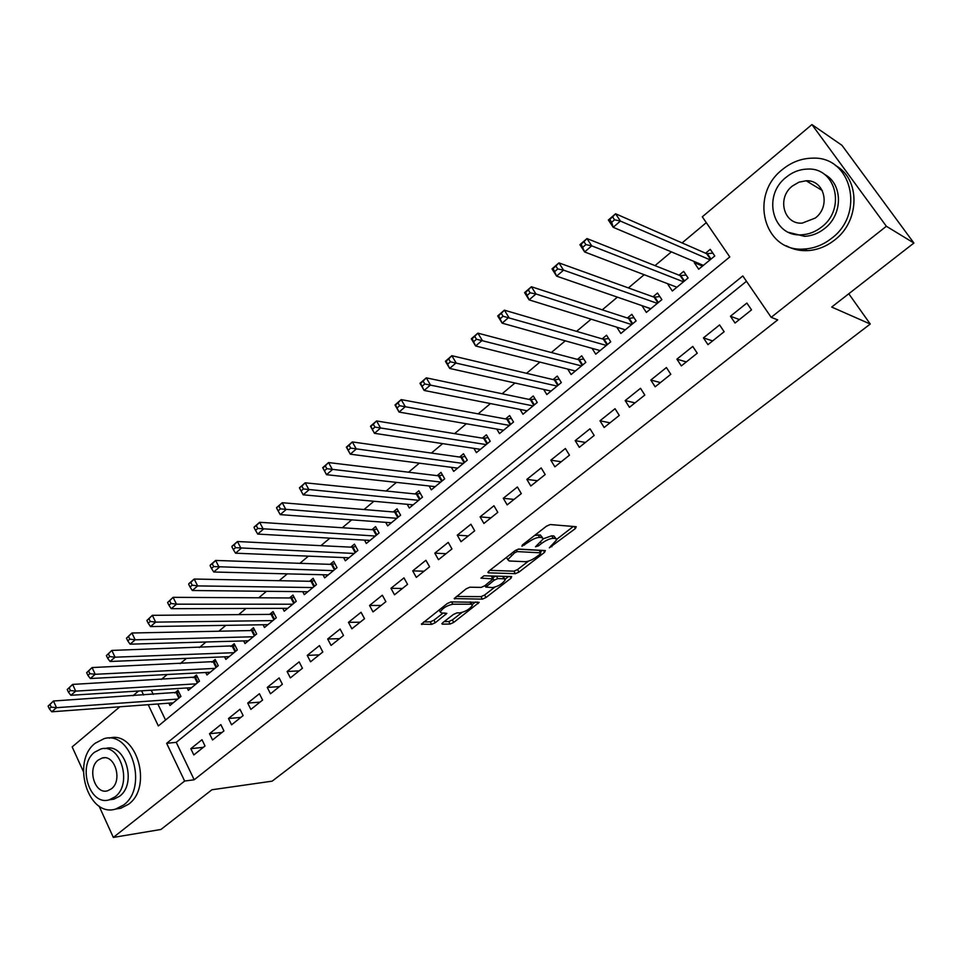 <?xml version="1.0" encoding="UTF-8"?>
<svg xmlns="http://www.w3.org/2000/svg" width="962" height="962" viewBox="0 0 962 962"><rect width="100%" height="100%" fill="white"/><g stroke="black" fill="none" stroke-linecap="round" stroke-linejoin="round"><path stroke-width="1.44" d="M549.326 547.847L575.396 528.559L576.226 526.719L550.216 524.543L546.452 526.202L522.426 544.937L521.921 546.224L527.633 542.664C532.287 539.285 536.279 537.53 539.61 537.385L541.822 537.542L543.217 538.912L535.509 546.753L538.395 545.899L541.45 543.53C546.055 540.211 549.987 538.467 553.222 538.335L555.387 538.479L556.709 539.802L549.326 547.847M442.893 622.594L441.871 623.797L442.388 624.17L450.156 624.025L453.727 622.414L479.208 602.344L450.986 601.899L447.27 603.547L421.38 624.146L431.661 624.362L435.305 622.727L446.861 613.347L441.582 612.998L440.175 611.928C442.748 608.056 446.969 605.483 452.861 604.22L471.164 604.22L472.462 605.242C469.925 609.03 465.776 611.567 460.004 612.854L456.974 612.878L453.355 614.502L442.893 622.594M148.196 704.689L158.345 725.949L729.785 256.926L702.296 216.811L811.928 124.579L841.966 145.322L913.9 243.037L831.709 307.058L870.261 324.038L272.15 781.156L211.917 789.766L160.931 829.472L113.336 837.421L99.05 806.024M913.9 243.037L886.363 226.262L771.175 317.328L742.808 275.938L166.642 743.325L184.644 781.048L113.336 837.421M746.476 281.289L176.238 742.327L194.192 779.773L777.705 319.877L771.175 317.328M194.192 779.773L184.644 781.048M515.404 573.677L519.011 572.065L544.576 552.332L545.334 550.565L518.746 549.074L514.995 550.733L488.912 571.067L488.275 572.823L515.404 573.677L513.948 571.175L517.556 569.564L528.463 561.135M510.978 578.258L485.99 597.522L482.407 599.134L454.196 598.58L466.101 588.864L469.829 587.205L481.132 587.397L484.8 585.762L493.109 578.871L480.952 578.162L483.994 575.793L511.652 576.563L510.978 578.258L509.968 576.515M168.855 703.174L169.973 705.483L180.952 696.428L177.982 690.307L174.771 692.965M187.157 687.95L188.324 690.343L199.471 681.156L196.44 675.011L193.194 677.705M205.724 672.498L206.95 674.975L218.254 665.656L215.175 659.487L211.88 662.229M224.555 656.83L225.842 659.391L237.313 649.927L234.199 643.734L230.844 646.512M243.675 640.908L245.021 643.566L256.662 633.958L253.487 627.753L250.096 630.567M263.059 624.747L264.478 627.513L276.298 617.76L273.076 611.531L269.625 614.381M282.744 608.345L284.235 611.207L296.236 601.31L292.953 595.057L289.454 597.955M302.717 591.678L304.293 594.66L316.474 584.607L313.143 578.342L309.584 581.276M323.004 574.759L324.651 577.861L337.025 567.652L333.634 561.363L330.026 564.345M343.578 557.563L345.334 560.798L357.888 550.432L354.437 544.119L350.781 547.15M364.478 540.103L366.33 543.47L379.088 532.948L375.577 526.611L371.849 529.689M385.69 522.354L387.65 525.877L400.613 515.187L397.041 508.826L393.266 511.964M407.227 504.304L409.319 508.008L422.486 497.15L418.843 490.764L415.007 493.939M429.1 485.966L431.325 489.85L444.697 478.811L441.005 472.402L437.097 475.637M451.322 467.316L453.691 471.392L467.279 460.185L463.516 453.763L459.547 457.046M473.869 448.352L476.406 452.645L490.211 441.257L486.387 434.812L482.359 438.143M496.777 429.052L499.494 433.597L513.54 422.017L509.632 415.548L505.543 418.939M520.045 409.415L522.967 414.237L537.241 402.465L533.273 395.971L529.1 399.422M543.674 389.418L546.825 394.552L561.339 382.575L557.287 376.07L553.054 379.569M567.676 369.059L571.091 374.531L585.834 362.361L581.721 355.832L577.416 359.391M592.039 348.328L595.755 354.184L610.75 341.799L606.553 335.245L602.176 338.877M616.774 327.176L620.839 333.489L636.098 320.899L631.818 314.321L627.368 318.013M642.207 305.724L650.552 308.79M642.051 305.844L646.356 312.434L661.868 299.627L657.515 293.037L652.994 296.789M668.434 283.994L675.913 286.856M667.917 284.415L672.306 291.017L688.095 277.994L683.657 271.368L679.052 275.192M735.04 323.04L751.526 309.884L746.873 303.066L730.447 316.233L735.04 323.04M707.948 344.661L724.145 331.734L719.588 324.94L703.438 337.878L707.948 344.661M681.324 365.909L697.246 353.21L692.772 346.428L676.899 359.151L681.324 365.909M655.158 386.796L670.803 374.302L666.413 367.544L650.817 380.05L655.158 386.796M629.437 407.311L644.817 395.045L640.512 388.311L625.18 400.589L629.437 407.311M604.16 427.489L619.275 415.428L615.043 408.718L599.975 420.791L604.16 427.489M579.304 447.33L594.167 435.461L590.007 428.775L575.192 440.656L579.304 447.33M554.858 466.835L569.468 455.17L565.391 448.508L550.817 460.185L554.858 466.835M530.808 486.014L545.189 474.543L541.185 467.905L526.851 479.389L530.808 486.014M507.166 504.894L521.308 493.602L517.376 486.988L503.282 498.28L507.166 504.894M483.898 523.448L497.811 512.349L493.951 505.759L480.086 516.871L483.898 523.448M461.014 541.714L474.699 530.796L470.911 524.23L457.263 535.161L461.014 541.714M438.492 559.692L451.96 548.941L448.232 542.4L434.8 553.162L438.492 559.692M416.318 577.38L429.581 566.798L425.913 560.281L412.698 570.875L416.318 577.38M394.504 594.793L407.551 584.379L403.956 577.885L390.945 588.311L394.504 594.793M373.028 611.928L385.87 601.683L382.335 595.201L369.528 605.471L373.028 611.928M351.876 628.799L364.526 618.71L361.051 612.265L348.436 622.366L351.876 628.799M331.06 645.418L343.518 635.485L340.103 629.052L327.681 639.008L331.06 645.418M310.558 661.784L322.823 651.995L319.468 645.586L307.239 655.387L310.558 661.784M290.368 677.897L302.441 668.253L299.146 661.88L287.097 671.524L290.368 677.897M270.478 693.77L282.371 684.271L279.124 677.921L267.256 687.421L270.478 693.77M250.878 709.403L262.602 700.047L259.415 693.722L247.715 703.09L250.878 709.403M231.577 724.807L243.133 715.584L239.983 709.283L228.475 718.518L231.577 724.807M212.566 739.982L223.942 730.904L220.851 724.614L209.5 733.717L212.566 739.982M201.996 739.73L190.813 748.689L193.819 754.942L205.026 745.995L201.996 739.73M706.288 222.643L682.082 242.929M671.404 251.876L655.002 265.62M644.167 274.723L628.402 287.927M617.4 297.15L602.272 309.836M591.113 319.18L576.587 331.361M565.283 340.837L551.346 352.525M539.91 362.109L526.539 373.316M514.971 383.008L502.14 393.759M490.452 403.559L478.162 413.864M466.354 423.761L454.581 433.634M442.652 443.626L431.385 453.078M419.348 463.167L408.573 472.198M396.44 482.371L386.123 491.017M373.893 501.274L364.045 509.523M351.719 519.865L342.304 527.741M329.894 538.155L320.923 545.67M308.429 556.144L299.867 563.323M287.289 573.857L279.148 580.687M266.498 591.293L258.742 597.787M246.019 608.453L238.66 614.634M225.866 625.348L218.867 631.216M206.012 641.991L199.387 647.546M186.472 658.381L180.195 663.636M167.22 674.506L161.291 679.485M151.238 690.211L153.247 694.396M157.84 703.98L165.548 720.033M695.117 261.88L694.251 262.602L698.713 269.228L714.778 255.976L710.257 249.338L705.579 253.222M870.261 324.038L848.773 293.759M811.928 124.579L886.363 226.262M83.369 771.536L72.162 746.897L119.853 706.781M132.984 695.742L138.588 691.017M141.582 690.824L143.591 695.033M176.238 742.327L166.642 743.325M694.251 262.602L702.525 266.089M730.447 316.233L739.405 319.564M703.438 337.878L712.626 340.933M676.899 359.151L686.315 361.928M650.817 380.05L660.449 382.575M625.18 400.589L635.016 402.862M599.975 420.791L610.004 422.823M575.192 440.656L585.413 442.448M550.817 460.185L561.219 461.748M526.851 479.389L537.421 480.735M503.282 498.28L514.021 499.422M480.086 516.871L490.981 517.809M457.263 535.161L468.314 535.894M434.8 553.162L446.007 553.703M412.698 570.875L424.038 571.224M390.945 588.311L402.417 588.479M369.528 605.471L381.132 605.459M348.436 622.366L360.173 622.186M327.681 639.008L339.526 638.66M307.239 655.387L319.204 654.881M287.097 671.524L299.17 670.863M267.256 687.421L279.437 686.615M247.715 703.09L260.005 702.128M228.475 718.518L240.849 717.411M209.5 733.717L221.969 732.467M190.813 748.689L203.367 747.318M555.988 538.588L553.871 535.954L555.387 538.479M543.229 538.78L551.719 535.798L553.871 535.954M542.472 537.65L540.307 534.968L541.822 537.542M534.619 535.425L540.307 534.968M556.721 539.309L573.316 526.479M489.826 570.358L513.948 571.175M540.295 551.984L542.352 550.408M540.163 554.088L540.68 552.849L517.291 551.599L514.682 552.753L507.768 559.631L509.247 560.99L525.36 561.7C528.619 561.495 532.491 559.776 536.988 556.529L540.163 554.088M540.824 552.873L539.189 550.336L540.68 552.849M518.097 549.158L539.189 550.336M506.265 557.539L506.986 558.297M508.597 576.478L505.134 579.16M494.66 587.253L484.571 595.045L485.99 597.522M456.361 596.464L480.988 596.644L484.571 595.045M492.905 578.511L491.51 575.997M492.604 587.59C498.412 586.339 502.633 583.742 505.242 579.809L504.028 578.763L497.787 578.595L494.119 580.23L485.834 587.085L492.604 587.59M504.701 578.871L503.15 576.322M495.851 576.118L492.664 577.705L494.119 580.23M471.945 604.34L470.731 601.947M423.665 621.957L430.267 621.849L433.91 620.213L443.217 612.986M444.155 621.62L448.773 621.548L452.344 619.949L461.964 612.517M472.282 604.545L475.625 601.959M702.657 265.969L701.803 264.706M611.676 222.294L614.562 219.793L612.626 216.871L609.74 219.372L611.676 222.294L613.191 227.309L608.381 220.021L615.584 213.768L620.418 221.08L613.191 227.309L703.39 265.38M712.854 253.138L706.685 253.703L615.584 213.768L612.626 216.871M710.076 259.848L620.418 221.08L614.562 219.793M608.381 220.021L609.74 219.372M831.553 238.348C865.439 213.588 851.598 156.193 812.746 158.153C801.647 158.273 791.522 162.085 782.359 169.565C748.725 195.346 764.081 252.681 804.244 249.026C814.092 248.461 823.195 244.901 831.553 238.348M786.351 245.815C792.736 249.35 799.759 250.962 807.431 250.637C817.243 250.084 826.31 246.549 834.643 240.019C860.124 221.007 860.473 178.728 835.329 165.392M824.254 174.254C843.013 183.465 843.205 214.55 824.554 228.571C818.458 233.381 811.796 235.967 804.581 236.339L788.888 232.443M821.668 226.972C846.127 208.958 835.966 167.472 807.779 169.071C799.891 169.216 792.676 171.945 786.134 177.273C761.82 195.827 772.763 237.265 801.635 234.788C808.862 234.415 815.548 231.818 821.668 226.972M792.387 186.015C776.695 197.907 783.657 224.615 802.188 223.124L815.283 218.049C831.024 206.361 824.386 179.641 806.144 180.772L798.953 182.167L792.387 186.015M809.655 181.06L807.346 181.505M123.665 804.953C148.461 787.265 131.169 730.074 104.064 738.672L95.226 743.217C70.899 761.291 88.215 818.049 115.765 809.03L123.665 804.953M116.234 808.958L120.695 808.296L128.583 804.232C153.259 786.675 136.207 729.881 109.199 738.155M104.593 748.616L105.435 748.532C124.988 742.303 137.434 783.429 119.637 796.199L113.853 799.181L110.546 799.638M115.067 796.825C132.9 784.018 120.43 742.748 100.854 749.001L94.577 752.224C76.996 765.247 89.466 806.288 109.271 799.819L115.067 796.825M98.184 760.088C86.833 768.458 94.865 794.925 107.6 790.788L111.4 788.828C122.859 780.555 114.827 753.992 102.176 758.032L98.184 760.088M583.044 247.066L585.882 244.601L583.982 241.69L581.156 244.144L584.631 251.96L579.918 244.685L586.976 238.564L591.714 245.839L584.631 251.96L676.899 287.229M686.122 275.036L680.182 275.637L586.976 238.564L583.982 241.69M683.477 281.806L591.714 245.839L585.882 244.601M579.918 244.685L581.156 244.144M554.966 271.356L557.756 268.939L555.892 266.029L553.114 268.446L556.601 276.142L551.996 268.891L558.922 262.891L563.564 270.142L556.601 276.142L650.865 308.706M659.848 296.561L654.148 297.198L558.922 262.891L555.892 266.029M657.335 303.379L563.564 270.142L557.756 268.939M551.996 268.891L553.114 268.446M527.416 295.178L530.146 292.821L528.33 289.923L525.601 292.28L529.112 299.867L524.591 292.64L531.397 286.748L535.942 293.975L529.112 299.867L625.276 329.822M634.042 317.725L628.559 318.398L531.397 286.748L528.33 289.923M631.625 324.579L535.942 293.975L530.146 292.821M524.591 292.64L525.601 292.28M500.384 318.566L503.066 316.245L501.286 313.359L498.605 315.68L502.128 323.148L497.703 315.945L504.377 310.161L508.826 317.364L502.128 323.148L600.108 350.589M608.669 338.54L603.39 339.225L504.377 310.161L501.286 313.359M606.361 345.43L503.066 316.245M497.703 315.945L498.605 315.68M473.857 341.51L476.491 339.237L474.747 336.363L472.114 338.636L475.649 345.995L471.32 338.816L477.861 333.141L482.227 340.32L475.649 345.995L575.372 370.995M583.73 359.018L578.643 359.716L477.861 333.141L474.747 336.363M581.517 365.921L476.491 339.237M471.32 338.816L472.114 338.636M447.811 364.045L450.396 361.808L448.689 358.946L446.103 361.171L449.663 368.434L445.406 361.279L451.839 355.7L456.108 362.854L449.663 368.434L551.046 391.065M559.211 379.148L554.316 379.87L451.839 355.7L448.689 358.946M557.094 386.087L450.396 361.808M445.406 361.279L446.103 361.171M422.246 386.159L424.783 383.97L423.112 381.108L420.574 383.309L424.134 390.452L419.973 383.321L426.286 377.85L430.471 384.98L424.134 390.452L527.116 410.81M535.088 398.953L530.375 399.687L426.286 377.85L423.112 381.108M533.056 405.904L424.783 383.97M419.973 383.321L420.574 383.309M397.138 407.876L399.627 405.723L397.991 402.874L395.502 405.038L399.074 412.073L394.997 404.978L401.19 399.603L405.303 406.71L399.074 412.073L503.583 430.23M511.375 418.446L506.83 419.179L401.19 399.603L397.991 402.874M509.427 425.408L399.627 405.723M372.486 429.208L374.927 427.092L373.316 424.254L370.875 426.37L374.458 433.321L370.454 426.238L376.551 420.959L380.579 428.042L374.458 433.321L480.423 449.338M488.059 437.614L483.67 438.359L376.551 420.959L373.316 424.254M486.171 444.588L374.927 427.092M348.268 450.156L350.661 448.088L349.086 445.262L346.693 447.33L350.288 454.184L346.356 447.138L352.345 441.943L356.289 449.001L350.288 454.184L457.635 468.133M465.103 456.481L460.882 457.227L352.345 441.943L349.086 445.262M463.299 463.468L350.661 448.088M324.471 470.743L326.827 468.698L325.276 465.885L322.919 467.929L326.527 474.687L322.679 467.664L328.559 462.566L332.431 469.588L326.527 474.687L435.209 486.64M442.532 475.06L438.444 475.805L328.559 462.566L325.276 465.885M440.788 482.046L326.827 468.698M299.579 488.167L301.094 490.969L303.415 488.961L301.888 486.159L299.41 487.83L305.195 482.816L308.982 489.826L303.186 494.829L413.143 504.846M420.31 493.338L416.378 494.083L305.195 482.816L301.888 486.159M418.626 500.324L303.415 488.961M303.186 494.829L301.094 490.969M276.623 508.044L278.114 510.846L280.399 508.874L278.908 506.072L276.539 507.647L282.227 502.729L285.942 509.704L280.255 514.622L391.426 522.775M398.448 511.327L394.648 512.073L282.227 502.729L278.908 506.072M396.825 518.314L280.399 508.874M280.255 514.622L278.114 510.846M254.076 527.597L255.531 530.375L257.78 528.439L256.313 525.649L254.064 527.128L259.644 522.294L263.299 529.244L257.708 534.078L370.033 540.416M376.924 529.052L373.256 529.785L259.644 522.294L256.313 525.649M375.348 536.026L257.78 528.439M257.708 534.078L255.531 530.375M231.902 546.813L233.333 549.579L235.534 547.679L234.103 544.901L231.974 546.284L237.458 541.522L241.041 548.448L235.534 553.198L348.978 557.792M355.736 546.488L352.188 547.222L237.458 541.522L234.103 544.901M354.22 553.463L235.534 547.679M235.534 553.198L233.333 549.579M210.113 565.692L211.508 568.458L213.672 566.582L212.265 563.828L210.245 565.115L215.644 560.437L219.156 567.339L213.744 572.005L328.246 574.891M334.872 563.672L331.445 564.393L215.644 560.437L212.265 563.828M333.405 570.634L213.672 566.582M213.744 572.005L211.508 568.458M188.672 584.271L190.055 587.024L192.184 585.185L190.801 582.431L188.877 583.633L194.18 579.04L197.643 585.906L192.316 590.5L307.828 591.738M314.333 580.591L311.027 581.313L194.18 579.04L190.801 582.431M312.915 587.554L197.643 585.906L192.184 585.185M192.316 590.5L190.055 587.024M167.592 602.537L168.951 605.278L171.044 603.475L169.685 600.721L167.592 602.537L173.088 597.33L176.479 604.172L171.236 608.681L287.722 608.333M294.107 597.258L290.909 597.967L173.088 597.33L169.685 600.721M292.725 604.208L176.479 604.172L171.044 603.475M171.236 608.681L168.951 605.278M146.861 620.502L148.184 623.232L150.252 621.452L148.918 618.722L146.861 620.502L152.333 615.319L155.664 622.125L150.505 626.575L267.917 624.675M274.182 613.672L271.092 614.369L152.333 615.319L148.918 618.722M272.835 620.61L155.664 622.125L150.252 621.452M150.505 626.575L148.184 623.232M126.467 638.179L127.766 640.896L129.798 639.153L128.487 636.423L126.467 638.179L131.914 633.008L135.185 639.802L130.123 644.179L248.4 640.776M254.557 629.845L251.575 630.543L131.914 633.008L128.487 636.423M253.259 636.772L135.185 639.802L129.798 639.153M130.123 644.179L127.766 640.896M106.397 655.567L107.684 658.285L109.68 656.553L108.393 653.847L106.397 655.567L111.832 650.42L115.043 657.19L110.053 661.483L229.172 656.637M235.221 645.779L111.832 650.42L108.393 653.847M233.958 652.693L115.043 657.19L109.68 656.553M110.053 661.483L107.684 658.285M86.652 672.678L87.915 675.384L89.875 673.689L88.612 670.983L86.652 672.678L92.063 667.556L95.214 674.29L90.308 678.523L210.233 672.27M216.173 661.483L92.063 667.556L88.612 670.983M214.947 668.386L95.214 674.29L89.875 673.689M90.308 678.523L87.915 675.384M67.22 689.526L68.458 692.207L70.394 690.536L69.156 687.854L67.22 689.526L72.607 684.415L75.709 691.125L70.875 695.285L191.558 687.674M197.402 676.959L72.607 684.415L69.156 687.854M196.2 683.838L75.709 691.125L70.394 690.536M70.875 695.285L68.458 692.207M48.1 706.096L49.315 708.766L51.214 707.13L50 704.449L48.1 706.096L53.463 701.009L56.505 707.695L51.756 711.796L173.16 702.849M178.908 692.219L53.463 701.009L50 704.449M177.742 699.073L56.505 707.695L51.214 707.13M51.756 711.796L49.315 708.766M551.19 545.574L551.863 546.717M523.833 543.843L524.555 545.057M537.698 544.72L538.395 545.899M551.719 535.798L553.222 538.335M540.716 542.303L541.45 543.53M538.083 534.812L539.61 537.385M526.911 541.438L527.633 542.664M574.182 526.551L575.396 528.559M487.89 572.149L488.275 572.823M543.47 550.468L544.576 552.332M517.556 569.564L519.011 572.065M516.293 549.879L517.291 551.599M513.961 551.539L514.682 552.753M510.75 554.04L511.459 555.266M480.988 596.644L482.407 599.134M454.317 598.292L454.713 598.989M491.221 575.985L492.64 578.463M502.609 576.31L504.028 578.763M496.368 576.142L497.787 578.595M486.267 584.631L486.94 585.798M469.877 601.947L471.164 604.22M451.563 601.899L452.861 604.22M444.925 612.962L445.815 614.562M433.91 620.213L435.305 622.727M430.267 621.849L431.661 624.362M421.524 623.821L421.921 624.542M477.224 601.959L478.15 603.583M452.344 619.949L453.727 622.414M448.773 621.548L450.156 624.025M442.003 623.484L442.388 624.17M707.395 253.776L711.002 259.091M706.685 253.703L710.581 259.439M680.904 275.697L684.451 281M680.182 275.637L684.018 281.361M654.881 297.246L658.357 302.525M654.148 297.198L657.9 302.898M629.292 318.422L632.707 323.689M628.559 318.398L632.238 324.074M604.136 339.249L607.491 344.504M603.39 339.225L607.01 344.901M579.401 359.728L582.683 364.959M578.643 359.716L582.19 365.368M555.074 379.858L558.297 385.077M554.316 379.87L557.792 385.497M531.144 399.663L534.319 404.87M530.375 399.687L533.802 405.291M507.599 419.155L510.726 424.338M506.83 419.179L510.197 424.771M484.451 438.323L487.506 443.494M483.67 438.359L486.976 443.939M461.664 457.178L464.67 462.337M460.882 457.227L464.117 462.782M439.237 475.745L442.195 480.88M438.444 475.805L441.642 481.337M417.171 494.011L420.069 499.134M416.378 494.083L419.504 499.603M395.442 512L398.304 517.099M394.648 512.073L397.727 517.568M374.05 529.701L376.863 534.788M373.256 529.785L376.274 535.269M352.994 547.137L355.76 552.2M352.188 547.222L355.17 552.681M332.263 564.297L334.98 569.348M331.445 564.393L334.379 569.841M311.844 581.204L314.514 586.231M311.027 581.313L313.901 586.736M291.726 597.847L294.348 602.861M290.909 597.967L293.735 603.366M271.921 614.249L274.495 619.239M271.092 614.369L273.869 619.756M252.393 630.411L254.942 635.377M251.575 630.543L254.305 635.906M233.165 646.332L235.666 651.286M232.335 646.464L235.029 651.803M214.213 662.012L216.678 666.955M213.384 662.157L216.029 667.484M195.539 677.476L197.968 682.395M194.709 677.621L197.306 682.924M177.14 692.712L179.521 697.606M176.299 692.868L178.86 698.147M506.457 557.383L507.768 559.631M484.992 585.605L485.834 587.085M439.069 609.944L440.175 611.928M822.33 190.56L806.144 180.772M804.581 236.339L801.635 234.788M804.244 249.026L807.431 250.637M104.545 757.779L102.176 758.032M113.853 799.181L109.271 799.819M115.765 809.03L120.695 808.296"/></g></svg>
